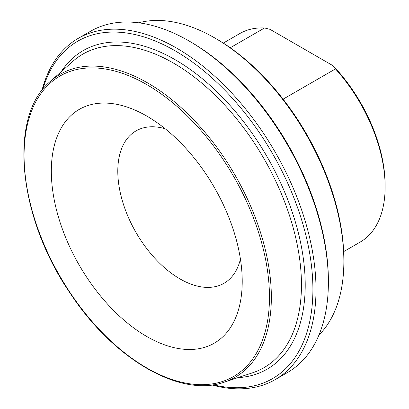 <?xml version="1.0" encoding="UTF-8"?>
<svg xmlns="http://www.w3.org/2000/svg" width="409" height="409" viewBox="0 0 409 409"><rect width="100%" height="100%" fill="white"/><g stroke="black" fill="none" stroke-linecap="round" stroke-linejoin="round"><path stroke-width="0.61" d="M230.257 47.766L264.541 27.97L269.986 29.325L333.125 65.777L335.472 68.922L283.1 99.157M335.472 68.922A120.389 69.51 60 0 1 385.135 186.959L385.135 185.17A118.201 68.247 -120 0 0 333.125 65.777M385.135 186.959A120.389 69.51 60 0 1 360.201 242.072L343.678 251.612M223.288 43.088L239.812 33.548A120.389 69.51 60 0 1 264.541 27.97M165.185 128.763A87.986 50.798 -120 0 0 136.018 130.895A87.986 50.798 -120 0 0 117.792 171.172A87.986 50.798 -120 0 0 180.006 278.928A87.986 50.798 -120 0 0 223.999 283.289A87.986 50.798 -120 0 0 240.431 259.091M51.324 171.172A134.985 77.935 60 0 1 146.775 116.064A134.985 77.935 60 0 1 242.22 281.387A134.985 77.935 60 0 1 146.775 336.495A134.985 77.935 60 0 1 51.324 171.172M42.787 89.402A194.817 112.475 60 0 1 194.423 63.523A194.817 112.475 60 0 1 312.905 289.429A194.817 112.475 60 0 1 213.314 384.767M328.381 282.276L328.381 280.492A194.817 112.475 -120 0 0 190.63 41.892L189.081 41.002A197.005 113.743 60 0 1 328.381 282.276A197.005 113.743 60 0 1 287.583 372.461L275.201 379.613A197.005 113.743 -120 0 0 315.999 289.429A197.005 113.743 -120 0 0 230.006 91.171A197.005 113.743 -120 0 0 78.196 38.39A197.005 113.743 -120 0 0 41.922 90.522M138.671 22.797A182.409 105.317 60 0 1 214.878 38.022A182.409 105.317 60 0 1 343.862 261.428A182.409 105.317 60 0 1 318.943 335.037M343.862 261.428L343.862 259.638A180.221 104.05 -120 0 0 216.427 38.916L214.878 38.022M211.918 384.961A197.005 113.743 -120 0 0 275.201 379.613M78.196 38.39L90.578 31.242A197.005 113.743 60 0 1 189.081 41.002M146.775 84.602A173.513 100.179 60 0 1 253.028 358.463A173.513 100.179 60 0 1 40.517 235.768A173.513 100.179 60 0 1 146.775 84.602M147.634 82.93A174.955 101.008 -120 0 0 50.425 81.309C7.797 116.228 17.868 217.839 70.68 293.969C113.733 359.312 180.451 398.008 224.147 382.205A174.955 101.008 -120 0 0 264.536 246.525A174.955 101.008 -120 0 0 147.634 82.93M50.425 81.309L72.822 61.376A181.059 104.535 60 0 1 173.426 63.058A181.059 104.535 60 0 1 294.403 232.358A181.059 104.535 60 0 1 252.609 372.773L224.147 382.205M237.813 377.676A183.938 106.197 -120 0 0 301.126 245.272A183.938 106.197 -120 0 0 175.149 59.709A183.938 106.197 -120 0 0 61.181 71.733"/></g></svg>
